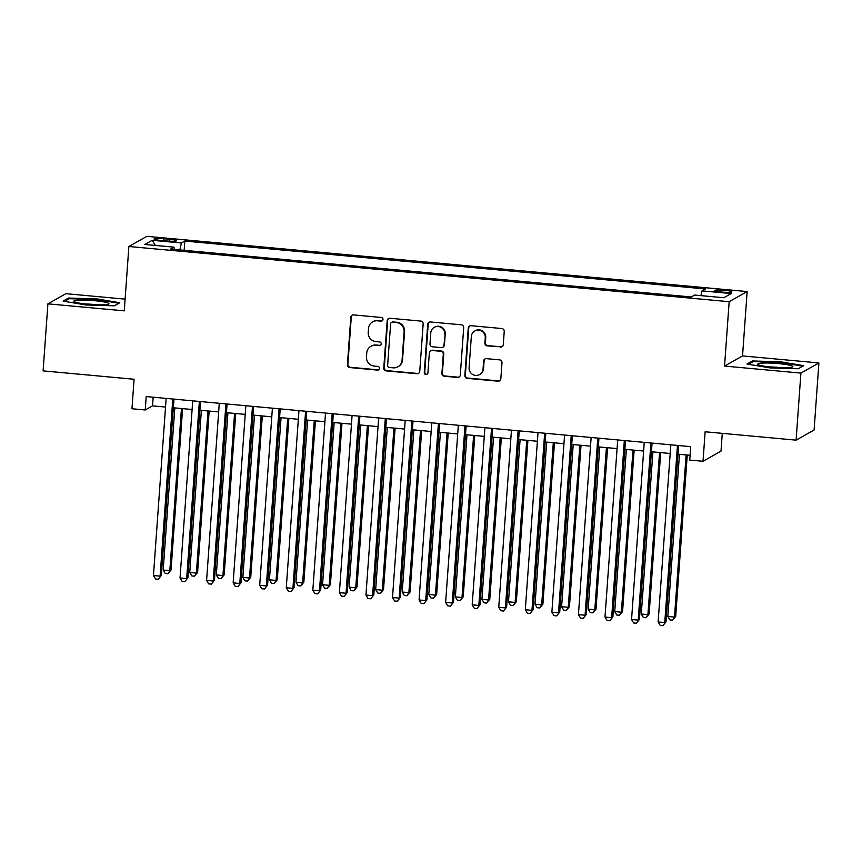 <?xml version="1.0" encoding="UTF-8"?>
<svg xmlns="http://www.w3.org/2000/svg" width="862" height="862" viewBox="0 0 862 862"><rect width="100%" height="100%" fill="white"/><g stroke="black" fill="none" stroke-linecap="round" stroke-linejoin="round"><path stroke-width="1.29" d="M382.997 319.457A1.864 1.821 -119.4 0 0 381.306 317.453L353.603 314.899A2.661 2.597 -119.4 0 0 350.802 317.291L347.408 364.68A2.661 2.597 -119.4 0 0 349.821 367.557L377.524 370.1A1.864 1.821 -119.4 0 0 379.485 368.43A1.864 1.821 -119.4 0 0 377.793 366.415L374.205 366.081A8.501 8.318 -119.4 0 1 366.469 356.89L366.749 352.946A8.501 8.318 -119.4 0 1 375.692 345.285L379.28 345.619A1.864 1.821 -119.4 0 0 381.241 343.938A1.864 1.821 -119.4 0 0 379.549 341.934L375.961 341.6A8.501 8.318 -119.4 0 1 368.225 332.409L368.505 328.465A8.501 8.318 -119.4 0 1 377.448 320.804L381.036 321.138A1.864 1.821 -119.4 0 0 382.997 319.457M724.683 290.289A8.663 1.002 4.1 0 0 714.49 290.548A8.663 1.002 4.1 0 0 721.58 292.046A8.663 1.002 4.1 0 0 731.773 291.787A8.663 1.002 4.1 0 0 724.683 290.289M500.488 347.095A2.661 2.597 -119.4 0 0 503.279 344.703L504.238 331.407A2.661 2.597 -119.4 0 0 501.813 328.53L471.051 325.707A2.661 2.597 -119.4 0 0 468.26 328.099L464.855 375.487A2.661 2.597 -119.4 0 0 467.279 378.353L498.042 381.187A2.661 2.597 -119.4 0 0 500.833 378.795L501.986 362.73A2.661 2.597 -119.4 0 0 499.572 359.863L486.405 358.646A2.661 2.597 -119.4 0 0 483.604 361.038L483.043 369.011A7.111 6.95 -119.4 0 1 472.354 374.28A7.111 6.95 -119.4 0 1 469.09 367.718L471.331 336.525A7.111 6.95 -119.4 0 1 482.02 331.245A7.111 6.95 -119.4 0 1 485.274 337.807L484.897 343.011A2.661 2.597 -119.4 0 0 487.321 345.877L500.973 346.815A2.661 2.597 -119.4 0 0 502.212 346.621M125.109 299.136L65.9 293.683L47.906 303.833L43.1 370.886L134.073 379.248L131.961 408.75L145.236 409.978L146.195 396.563L690.699 446.645L689.74 460.06L703.015 461.278L721.009 451.138L722.281 433.36M800.906 373.095L818.9 362.945L742.538 355.931L724.543 366.07L800.906 373.095L796.1 440.148L705.138 431.776L703.015 461.278M724.543 366.07L729.166 301.7L128.88 246.489L146.874 236.339L747.149 291.561L729.166 301.7M47.906 303.833L124.268 310.859L128.88 246.489M423.156 323.95A2.661 2.597 -119.4 0 0 420.731 321.073L389.969 318.25A2.661 2.597 -119.4 0 0 387.178 320.642L383.773 368.02A2.661 2.597 -119.4 0 0 386.198 370.897L416.96 373.731A2.661 2.597 -119.4 0 0 419.751 371.339L423.156 323.95M430.515 321.979L461.278 324.802A2.661 2.597 -119.4 0 1 463.691 327.679L460.297 375.067A2.661 2.597 -119.4 0 1 457.496 377.459L444.339 376.241A2.661 2.597 -119.4 0 1 441.915 373.375L443.294 354.153A2.661 2.597 -119.4 0 0 440.881 351.287L432.142 350.478A2.661 2.597 -119.4 0 0 429.341 352.87L427.908 372.88A1.864 1.821 -119.4 0 1 425.117 374.259A1.864 1.821 -119.4 0 1 424.266 372.546L427.714 324.371A2.661 2.597 -119.4 0 1 430.515 321.979M818.9 362.945L814.094 429.998L796.1 440.148M160.925 240.433L166.765 240.972A8.394 0.97 4.1 0 0 176.645 240.724A8.394 0.97 4.1 0 0 169.782 239.28L163.931 238.742A8.394 0.97 4.1 0 0 154.061 238.989A8.394 0.97 4.1 0 0 160.925 240.433M700.925 295.634L702.013 290.882L705.418 288.964L184.813 241.069L181.419 242.998L179.824 249.926M702.013 290.882L731.224 293.565L723.832 297.735L694.621 295.052L691.216 296.97L170.622 249.086L174.027 247.157L144.805 244.474L152.197 240.304L181.419 242.998M742.538 355.931L747.149 291.561M145.236 409.978L152.531 405.862L165.536 407.058M173.337 407.769L192.097 409.504M199.898 410.215L218.657 411.939M226.458 412.661L245.217 414.385M253.019 415.107L271.778 416.831M279.579 417.542L298.349 419.277M306.139 419.988L324.909 421.712M332.7 422.434L351.47 424.158M359.26 424.88L378.03 426.604M385.82 427.315L404.59 429.05M412.392 429.761L431.151 431.485M438.952 432.207L457.711 433.931M465.512 434.653L484.272 436.377M492.073 437.088L510.832 438.823M518.633 439.534L537.392 441.258M545.193 441.98L563.953 443.704M571.754 444.426L590.513 446.15M598.314 446.872L617.073 448.596M624.875 449.307L643.634 451.031M651.435 451.753L670.194 453.477M677.995 454.199L690.074 455.308M153.156 397.199L152.531 405.862M184.156 250.325L184.813 241.069M174.296 249.42L174.027 247.157M155.375 245.444L152.197 240.304M86.017 304.986L114.355 305.816L119.775 302.767L96.846 298.877L68.507 298.047L63.088 301.107L86.017 304.986M803.718 365.682L780.789 361.792L752.451 360.962L747.031 364.023L769.96 367.902L798.298 368.731L803.718 365.682M68.432 299.125L68.507 298.047M96.803 299.534L96.846 298.877M752.375 362.04L752.451 360.962M780.746 362.449L780.789 361.792M382.319 320.75A1.864 1.821 -119.4 0 1 381.521 320.858L377.933 320.535A8.501 8.318 -119.4 0 0 373.16 321.548L372.675 321.817M370.919 346.308L371.403 346.028A8.501 8.318 -119.4 0 1 376.188 345.015L379.765 345.339A1.864 1.821 -119.4 0 0 380.562 345.242M352.353 315.093A2.661 2.597 -119.4 0 0 351.287 317.022L347.892 364.4A2.661 2.597 -119.4 0 0 350.317 367.277L378.009 369.83A1.864 1.821 -119.4 0 0 378.806 369.723M388.73 318.444A2.661 2.597 -119.4 0 0 387.663 320.362L384.269 367.751A2.661 2.597 -119.4 0 0 386.682 370.628L417.445 373.451A2.661 2.597 -119.4 0 0 418.695 373.257M392.576 322.194A1.864 1.821 -119.4 0 0 390.615 323.864L387.631 365.466A1.864 1.821 -119.4 0 0 389.333 367.471L393.104 367.826A8.501 8.318 -119.4 0 0 402.058 360.165L404.095 331.73A8.501 8.318 -119.4 0 0 396.358 322.539L393.061 321.925A1.864 1.821 -119.4 0 0 392.016 322.14L391.531 322.42M397.888 366.803L398.373 366.533A8.501 8.318 -119.4 0 0 402.543 359.896L402.058 360.165M393.061 321.925L396.843 322.269A8.501 8.318 -119.4 0 1 404.58 331.461L402.543 359.896M430.644 350.802L431.129 350.522A2.661 2.597 -119.4 0 1 432.627 350.209L441.366 351.006A2.661 2.597 -119.4 0 1 443.779 353.883L442.4 373.095A2.661 2.597 -119.4 0 0 444.824 375.972L457.991 377.179A2.661 2.597 -119.4 0 0 459.23 376.985M429.265 322.172A2.661 2.597 -119.4 0 0 428.198 324.09L424.75 372.265A1.864 1.821 -119.4 0 0 427.229 374.173M444.727 334.208A7.111 6.95 -119.4 0 0 434.254 327.377A7.111 6.95 -119.4 0 0 430.774 332.926L429.987 343.916A2.661 2.597 -119.4 0 0 432.401 346.793L441.139 347.601A2.661 2.597 -119.4 0 0 443.941 345.199L445.212 333.939A7.111 6.95 -119.4 0 0 434.739 327.107L434.254 327.377M442.637 347.278L443.122 347.009A2.661 2.597 -119.4 0 0 444.426 344.929L443.941 345.199M445.212 333.939L444.426 344.929M474.811 330.976L475.296 330.706A7.111 6.95 -119.4 0 1 485.759 337.538L485.392 342.731A2.661 2.597 -119.4 0 0 487.806 345.608L500.973 346.815M479.552 374.561L480.037 374.28A7.111 6.95 -119.4 0 0 483.528 368.731L483.043 369.011M485.166 358.84A2.661 2.597 -119.4 0 0 484.099 360.769L483.528 368.731M469.812 325.901A2.661 2.597 -119.4 0 0 468.745 327.819L465.351 375.207A2.661 2.597 -119.4 0 0 467.764 378.084L498.527 380.907A2.661 2.597 -119.4 0 0 499.777 380.713M174.814 407.909L163.187 570.041L169.825 570.655L171.042 569.976L182.604 408.631M171.042 569.976L167.95 573.758L169.825 570.655L181.451 408.523M167.95 573.758L165.288 573.51L163.187 570.041M172.799 399.009L160.106 576.139L153.458 575.525L166.161 398.395M173.962 399.117L161.323 575.46L158.22 579.242L155.569 578.995L153.458 575.525M161.323 575.46L158.22 579.242M94.551 300.687A17.596 2.036 4.1 0 0 74.175 301.646A17.596 2.036 4.1 0 0 88.236 304.254A17.596 2.036 4.1 0 0 108.558 304.114A17.596 2.036 4.1 0 0 94.551 300.687M96.619 304.782A12.046 1.39 4.1 0 0 93.333 304.426A12.046 1.39 4.1 0 0 85.888 304.017M64.499 301.344L69.186 298.705L96.641 299.513L118.848 303.273L114.344 305.816M761.965 363.117A17.596 2.036 4.1 0 0 758.118 364.561A17.596 2.036 4.1 0 0 770.908 367.04A17.596 2.036 4.1 0 0 788.708 367.654A17.596 2.036 4.1 0 0 792.501 367.029A17.596 2.036 4.1 0 0 783.095 364.098A17.596 2.036 4.1 0 0 761.965 363.117M748.453 364.26L753.129 361.62L780.584 362.428L802.791 366.188L798.287 368.731M780.573 367.697A12.046 1.39 4.1 0 0 769.831 366.932M201.374 410.355L189.748 572.487L196.385 573.101L197.603 572.411L209.164 411.066M197.603 572.411L194.51 576.193L196.385 573.101L208.011 410.958M194.51 576.193L191.849 575.956L189.748 572.487M227.934 412.801L216.308 574.932L222.946 575.547L224.163 574.857L235.725 413.512M224.163 574.857L221.071 578.639L222.946 575.547L234.572 413.404M221.071 578.639L218.42 578.391L216.308 574.932M254.495 415.236L242.868 577.378L249.506 577.982L250.723 577.303L262.296 415.958M250.723 577.303L247.631 581.085L249.506 577.982L261.132 415.85M247.631 581.085L244.98 580.837L242.868 577.378M281.055 417.682L269.429 579.814L276.066 580.428L277.284 579.749L288.856 418.404M277.284 579.749L274.191 583.531L276.066 580.428L287.692 418.296M274.191 583.531L271.541 583.283L269.429 579.814M199.359 401.455L186.666 578.585L180.029 577.971L192.722 400.841M200.523 401.563L187.884 577.896L184.791 581.678L182.13 581.441L180.029 577.971M187.884 577.896L184.791 581.678M225.919 403.901L213.226 581.031L206.589 580.417L219.282 403.287M227.083 404.009L214.444 580.341L211.352 584.124L208.69 583.876L206.589 580.417M214.444 580.341L211.352 584.124M252.48 406.336L239.787 583.466L233.149 582.863L245.842 405.733M253.643 406.444L241.004 582.787L237.912 586.569L235.251 586.322L233.149 582.863M241.004 582.787L237.912 586.569M279.04 408.782L266.347 585.912L259.71 585.298L272.403 408.168M280.204 408.89L267.565 585.233L264.472 589.015L261.811 588.768L259.71 585.298M267.565 585.233L264.472 589.015M307.615 420.128L295.989 582.259L302.627 582.874L303.844 582.184L315.417 420.839M303.844 582.184L300.752 585.966L302.627 582.874L314.253 420.731M300.752 585.966L298.101 585.729L295.989 582.259M305.601 411.228L292.908 588.358L286.27 587.744L298.963 410.614M306.764 411.336L294.125 587.668L291.033 591.451L288.371 591.213L286.27 587.744M294.125 587.668L291.033 591.451M334.176 422.574L322.55 584.705L329.198 585.32L330.405 584.63L341.977 423.285M330.405 584.63L327.312 588.412L329.198 585.32L340.813 423.177M327.312 588.412L324.662 588.164L322.55 584.705M332.161 413.674L319.468 590.804L312.831 590.19L325.524 413.06M333.325 413.782L320.686 590.114L317.593 593.896L314.932 593.659L312.831 590.19M320.686 590.114L317.593 593.896M360.736 425.009L349.11 587.151L355.758 587.755L356.965 587.076L368.537 425.731M356.965 587.076L353.873 590.858L355.758 587.755L367.374 425.623M353.873 590.858L351.222 590.61L349.11 587.151M358.721 416.109L346.028 593.239L339.391 592.636L352.084 415.506M359.885 416.217L347.246 592.56L344.153 596.342L341.492 596.095L339.391 592.636M347.246 592.56L344.153 596.342M387.297 427.455L375.67 589.586L382.319 590.201L383.525 589.522L395.098 428.177M383.525 589.522L380.433 593.304L382.319 590.201L393.934 428.069M380.433 593.304L377.782 593.056L375.67 589.586M385.292 418.555L372.589 595.685L365.951 595.082L378.644 417.941M386.445 418.663L373.806 595.006L370.714 598.788L368.052 598.54L365.951 595.082M373.806 595.006L370.714 598.788M413.857 429.901L402.231 592.032L408.879 592.647L410.096 591.957L421.658 430.612M410.096 591.957L406.993 595.739L408.879 592.647L420.494 430.504M406.993 595.739L404.343 595.502L402.231 592.032M411.853 421.001L399.149 598.131L392.512 597.517L405.205 420.387M413.006 421.109L400.367 597.441L397.274 601.223L394.613 600.986L392.512 597.517M400.367 597.441L397.274 601.223M440.417 432.347L428.791 594.478L435.439 595.092L436.657 594.403L448.218 433.058M436.657 594.403L433.564 598.185L435.439 595.092L447.055 432.95M433.564 598.185L430.903 597.948L428.791 594.478M438.413 423.447L425.709 600.577L419.072 599.963L431.765 422.833M439.566 423.554L426.927 599.887L423.835 603.669L421.184 603.432L419.072 599.963M426.927 599.887L423.835 603.669M466.978 434.782L455.362 596.924L462 597.528L463.217 596.849L474.779 435.504M463.217 596.849L460.125 600.631L462 597.528L473.615 435.396M460.125 600.631L457.463 600.383L455.362 596.924M464.974 425.882L452.27 603.012L445.632 602.409L458.325 425.278M466.126 425.99L453.487 602.333L450.395 606.115L447.744 605.867L445.632 602.409M453.487 602.333L450.395 606.115M493.538 437.228L481.923 599.37L488.56 599.974L489.778 599.295L501.339 437.95M489.778 599.295L486.685 603.077L488.56 599.974L500.175 437.842M486.685 603.077L484.024 602.829L481.923 599.37M491.534 428.328L478.83 605.458L472.193 604.855L484.897 427.714M492.687 428.436L480.048 604.779L476.955 608.561L474.305 608.313L472.193 604.855M480.048 604.779L476.955 608.561M518.094 430.774L505.391 607.904L498.753 607.29L511.457 430.16M519.247 430.881L506.608 607.214L503.516 610.996L500.865 610.759L498.753 607.29M506.608 607.214L503.516 610.996M544.655 433.22L531.962 610.35L525.314 609.736L538.017 432.605M545.808 433.327L533.169 609.66L530.076 613.442L527.425 613.205L525.314 609.736M533.169 609.66L530.076 613.442M520.098 439.674L508.483 601.805L515.12 602.419L516.338 601.73L527.9 440.385M516.338 601.73L513.246 605.512L515.12 602.419L526.747 440.277M513.246 605.512L510.584 605.275L508.483 601.805M546.659 442.12L535.043 604.251L541.681 604.865L542.898 604.176L554.46 442.831M542.898 604.176L539.806 607.958L541.681 604.865L553.307 442.723M539.806 607.958L537.145 607.721L535.043 604.251M573.219 444.555L561.604 606.697L568.241 607.301L569.459 606.622L581.02 445.277M569.459 606.622L566.366 610.404L568.241 607.301L579.867 445.169M566.366 610.404L563.705 610.156L561.604 606.697M571.215 435.655L558.522 612.785L551.874 612.182L564.578 435.051M572.368 435.763L559.729 612.106L556.636 615.888L553.986 615.64L551.874 612.182M559.729 612.106L556.636 615.888M599.78 447.001L588.164 609.143L594.802 609.746L596.019 609.068L607.581 447.723M596.019 609.068L592.927 612.85L594.802 609.746L606.428 447.615M592.927 612.85L590.265 612.602L588.164 609.143M597.775 438.101L585.082 615.231L578.434 614.628L591.138 437.487M598.939 438.208L586.289 614.552L583.197 618.334L580.546 618.086L578.434 614.628M586.289 614.552L583.197 618.334M626.351 449.447L614.725 611.578L621.362 612.192L622.579 611.503L634.141 450.158M622.579 611.503L619.487 615.285L621.362 612.192L632.988 450.05M619.487 615.285L616.826 615.048L614.725 611.578M624.336 440.547L611.643 617.677L604.995 617.063L617.698 439.932M625.5 440.654L612.86 616.987L609.757 620.769L607.107 620.532L604.995 617.063M612.86 616.987L609.757 620.769M652.911 451.893L641.285 614.024L647.922 614.638L649.14 613.949L660.701 452.604M649.14 613.949L646.047 617.731L647.922 614.638L659.549 452.496M646.047 617.731L643.386 617.494L641.285 614.024M650.896 442.993L638.203 620.123L631.555 619.509L644.259 442.378M652.06 443.1L639.421 619.433L636.328 623.215L633.667 622.978L631.555 619.509M639.421 619.433L636.328 623.215M679.471 454.328L667.845 616.47L674.483 617.073L675.7 616.395L687.262 455.05M675.7 616.395L672.608 620.177L674.483 617.073L686.109 454.942M672.608 620.177L669.957 619.929L667.845 616.47M677.457 445.428L664.764 622.558L658.126 621.955L670.819 444.824M678.62 445.535L665.981 621.879L662.889 625.661L660.227 625.413L658.126 621.955M665.981 621.879L662.889 625.661M163.791 240.703L163.931 238.742M169.642 241.177L169.782 239.28"/></g></svg>
